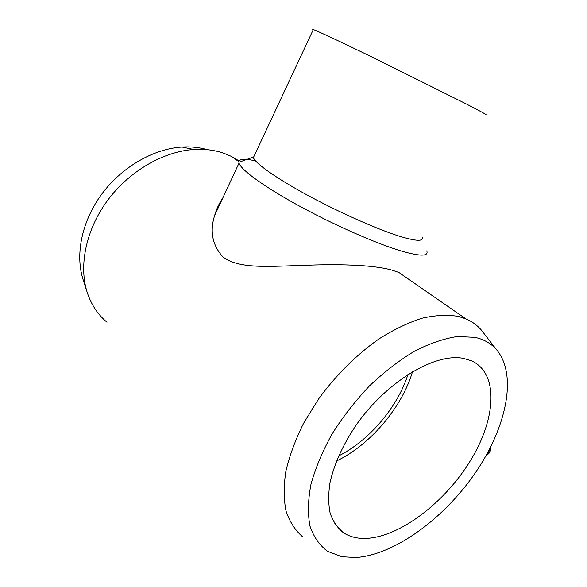 <?xml version="1.0" encoding="UTF-8"?>
<svg xmlns="http://www.w3.org/2000/svg" width="587" height="587" viewBox="0 0 587 587"><rect width="100%" height="100%" fill="white"/><g stroke="black" fill="none" stroke-linecap="round" stroke-linejoin="round"><path stroke-width="0.88" d="M207.284 149.678C199.426 147.374 190.988 146.493 181.985 147.036C153.772 148.805 122.36 166.62 102.189 193.527C82.063 220.47 74.989 254.061 82.994 279.302L83.222 280.021M239.129 160.955L231.168 156.303L223.654 153.192C214.534 150.059 204.592 148.827 193.827 149.494C163.67 151.439 129.815 170.744 108.008 199.844C86.238 228.967 78.563 265.163 87.103 292.091C91.139 304.514 97.772 314.559 106.995 322.226M254.655 154.909L253.386 157.617C255.264 163.377 276.367 178.345 307.852 195.398C339.293 212.428 376.876 229.106 399.182 236.128C416.454 241.396 424.078 241.639 422.06 236.847M313.15 29.886L312.548 29.372L313.311 29.541C317.369 30.92 341.142 42.029 374.323 58.164L466.518 104.068C482.785 112.477 488.971 115.969 485.082 114.538M255.594 160.948C244.5 158.343 238.924 158.791 238.88 162.283L239.034 163.069C240.883 169.797 264.172 186.842 299.385 206.044C334.539 225.232 376.671 243.708 401.449 251.075C420.475 256.526 428.906 256.46 426.749 250.876M483.974 333.453L481.45 330.188C477.268 325.279 472.065 321.493 465.843 318.844L398.867 272.449L391.72 270.071C372.569 264.59 335.896 264.003 304.205 265.353C272.265 266.146 239.1 269.66 222.862 256.857C212.391 245.205 209.647 231.432 214.622 215.539C216.5 208.987 219.171 203.249 222.634 198.325M490.754 446.839L490.064 452.21L487.658 454.558M489.763 448.776L488.56 453.252L485.75 456.18M465.843 318.844L458.359 316.415C447.536 314.581 435.437 315.182 422.053 318.22C408.126 322.703 393.774 329.593 378.982 338.904C356.852 354.438 335.801 375.313 318.528 399.043L303.552 423.352C295.371 439.868 289.472 455.864 285.847 471.339C283.602 486.175 283.675 499.464 286.074 511.218C289.707 521.865 295.246 530.413 302.679 536.863M475.015 337.356L457.39 336.505C444.132 338.516 429.926 343.358 414.767 351.033C399.387 360.286 384.331 371.872 369.597 385.769C355.451 400.73 342.947 416.77 332.103 433.903C322.534 451.212 315.476 468.059 310.941 484.436C307.97 500.102 307.654 514.007 309.973 526.15C313.722 537.002 319.614 545.411 327.641 551.369L341.898 556.747L356.14 557.518C395.256 554.649 444.579 517.91 475.551 472.528C506.537 427.189 517.587 375.02 496.705 349.903C491.29 343.564 484.062 339.381 475.015 337.356M366.457 538.404C357.358 538.793 349.588 536.834 343.16 532.512C337.327 527.764 332.998 521.344 330.173 513.258C328.316 504.299 328.258 494.115 329.997 482.697C334.062 464.566 342.434 445.863 355.128 426.588C385.703 381.902 435.092 352.427 463.649 358.415L471.632 360.851C498.825 373.31 496.235 418.186 470.95 459.797C445.863 501.503 400.811 536.687 366.457 538.404M218.936 206.264L217.953 206.499M221.35 201.084L220.763 201.202M338.626 455.93C369.333 440.543 397.803 406.894 407.965 374.411M336.483 461.037C370.426 444.748 402.058 407.312 412.558 371.578M82.994 279.302L87.103 292.091M181.985 147.036L193.827 149.494M313.311 29.541L253.386 157.617M253.239 157.096L238.88 162.283M239.034 163.069L214.622 215.539M343.16 532.512L334.737 523.751M238.894 161.66L231.168 156.303M496.705 349.903L481.45 330.188"/></g></svg>
